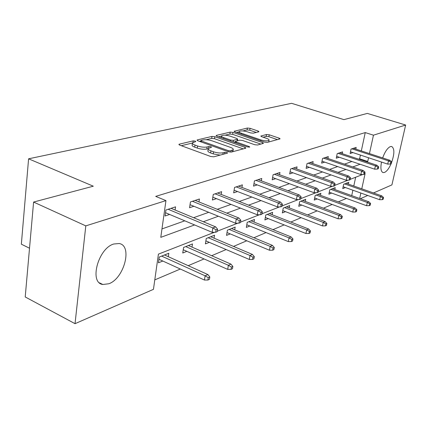 <?xml version="1.0" encoding="UTF-8"?>
<svg xmlns="http://www.w3.org/2000/svg" width="427" height="427" viewBox="0 0 427 427"><rect width="100%" height="100%" fill="white"/><g stroke="black" fill="none" stroke-linecap="round" stroke-linejoin="round"><path stroke-width="0.64" d="M195.256 141.081L193.196 140.873L179.319 144.161L178.881 144.39L179.666 145.095L210.767 156.512L213.831 156.81L227.313 153.176L227.575 153.021L226.961 152.498L224.869 152.295L223.156 152.754C220.38 153.282 217.172 152.962 213.543 151.804L210.943 150.859C208.83 150.048 207.928 149.274 208.248 148.527L211.514 147.23L210.933 146.728L208.856 146.52L207.116 146.957C204.314 147.459 201.133 147.139 197.573 146.002L195.032 145.079C192.999 144.305 192.139 143.557 192.454 142.842L195.817 141.561L195.256 141.081M391.116 163.738C389.029 168.43 386.841 171.323 384.551 172.423L383.104 172.588C380.889 171.691 380.356 168.185 381.503 162.057M382.661 157.921C384.951 151.702 387.524 147.929 390.369 146.589L391.671 146.482C394.676 148.527 394.575 154.078 391.372 163.125M108.853 283.758L102.827 284.494C88.955 282.925 98.103 248.45 113.71 244.014L119.17 243.523C132.776 245.541 124.214 278.42 108.853 283.758M258.671 131.847L258.97 131.681L258.121 131.041L250.062 128.319L247.404 128.036L234.108 131.286L234.925 131.927L264.521 142.106L267.291 142.388L280.107 138.839L279.21 138.167L269.202 134.788L266.523 134.505L260.844 136.053L261.714 136.715L266.699 138.417C268.476 139.053 269.266 139.656 269.069 140.227C267.697 141.161 264.98 141.065 260.913 139.933L241.463 133.256C239.771 132.648 239.035 132.076 239.243 131.537C240.647 130.625 243.353 130.715 247.361 131.82L250.548 132.909L253.254 133.192L258.671 131.847M214.471 232.277L158.417 254.129L153.453 289.335L75.029 323.682L25.214 296.957L33.594 202.056L93.305 186.193L28.593 158.812L291.609 103.318L343.911 119.629L367.327 113.411L405.65 125.031L391.917 184.891L373.508 192.956M33.594 202.056L85.8 225.878L165.959 200.605L160.782 237.348L194.605 224.944M361.317 150.912L365.245 132.583L155.7 196.383L165.959 200.605M365.245 132.583L373.46 135.183L405.65 125.031M214.829 136.715L211.984 136.421L197.423 139.869L197.018 140.088L197.818 140.771L228.445 151.772L231.413 152.065L245.541 148.26L245.877 148.057L244.991 147.336L214.829 136.715L214.519 138.706L211.675 138.412L206.156 139.736M216.478 135.359L230.206 132.108L232.95 132.397L262.605 142.618L263.496 143.312L257.572 145.009L254.748 144.726L242.483 140.456L239.67 140.168L235.448 141.342L236.302 142.031L249.16 146.541L249.779 147.037L247.543 146.973L216.921 136.218L216.11 135.556L216.478 135.359L216.382 135.973M28.593 158.812L21.35 244.18L29.516 248.226M161.966 228.925L184.79 220.823M193.586 217.701L208.755 212.315M217.258 209.299L231.039 204.405M239.269 201.485L251.813 197.034M259.787 194.205L271.23 190.143M278.959 187.4L289.41 183.69M296.914 181.027L306.474 177.632M313.765 175.049L322.524 171.937M329.607 169.423L337.64 166.573M344.536 164.123L351.907 161.507M358.616 159.127L359.63 158.764L360.425 155.076M175.097 210.02L175.561 206.839L165.906 210.02L165.062 215.993L169.631 214.45M198.966 201.934L199.42 198.987L190.447 201.939L189.577 207.719L193.885 206.262M221.191 194.418L221.634 191.675L213.276 194.429L212.384 200.023L216.462 198.646M241.933 187.41L242.371 184.848L234.562 187.421L233.654 192.844L237.519 191.536M261.345 180.867L261.772 178.465L254.46 180.872L253.542 186.129L257.214 184.891M279.546 174.734L279.963 172.476L273.104 174.734L272.175 179.842L275.671 178.662M296.648 168.98L297.053 166.856L290.6 168.975L289.666 173.938L293.002 172.812M312.74 163.568L313.135 161.561L307.061 163.557L306.127 168.382L309.308 167.309M327.92 158.47L328.299 156.57L322.572 158.454L321.632 163.146L324.68 162.121M342.251 153.656L342.625 151.852L337.213 153.635L336.273 158.203L339.193 157.221M355.814 149.108L356.177 147.395L351.053 149.082L350.119 153.533L352.916 152.588M154.787 279.888L180.327 269.031M188.216 265.674L204.058 258.943M211.675 255.704L226.15 249.549M233.521 246.416L246.769 240.785M253.905 237.748L266.058 232.582M272.97 229.646L284.142 224.896M290.846 222.045L301.126 217.674M307.637 214.904L317.117 210.879M323.442 208.189L332.19 204.469M338.344 201.854L346.425 198.416M351.725 195.625L352.889 190.207M353.791 186.007L355.67 177.232M168.323 256.696L168.825 253.264L159.255 257.038L158.444 262.792L162.81 261.036M192.001 247.105L192.492 243.924L183.589 247.441L182.745 253.008L186.866 251.354M214.076 238.175L214.557 235.218L206.252 238.496L205.387 243.897L209.289 242.328M234.711 229.843L235.181 227.084L227.41 230.148L226.534 235.389L230.228 233.9M254.038 222.051L254.497 219.462L247.212 222.334L246.326 227.42L249.832 226.011M272.175 214.738L272.623 212.31L265.786 215.005L264.884 219.953L268.225 218.608M289.234 207.869L289.671 205.584L283.234 208.12L282.332 212.929L285.514 211.653M305.305 201.405L305.732 199.249L299.663 201.64L298.756 206.321L301.793 205.099M320.474 195.31L320.89 193.266L315.163 195.523L314.251 200.087L317.154 198.918M334.816 189.551L335.216 187.613L329.799 189.748L328.886 194.194L331.667 193.073M348.389 184.106L348.779 182.26L343.65 184.288L342.737 188.617L345.406 187.544M75.029 323.682L85.8 225.878M367.738 195.481L360.345 198.72M361.776 188.819L365.101 173.554L364.695 173.714M362.742 174.478L350.177 179.372M348.138 180.167L334.747 185.387M332.622 186.215L318.328 191.792M316.108 192.657L300.811 198.619M298.494 199.521L282.092 205.915M279.658 206.865L262.034 213.735M259.483 214.728L240.492 222.131M237.812 223.177L217.3 231.172M359.673 198.48L360.858 193.036M366.734 161.838L367.732 161.47L368.544 157.766M369.451 153.587L373.46 135.183M203.327 221.746L218.373 216.233M226.801 213.142L240.46 208.13M248.615 205.141L261.046 200.583M268.946 197.69L280.277 193.538M287.931 190.73L298.276 186.935M305.705 184.213L315.169 180.744M322.38 178.102L331.042 174.921M338.051 172.353L345.993 169.439M352.809 166.941L360.1 164.267M359.63 158.764L367.732 161.47M192.39 143.285L192.15 144.902C191.83 145.623 192.689 146.376 194.723 147.155L195.032 145.079M208.184 148.676L206.796 149.028C203.994 149.535 200.813 149.22 197.263 148.078L194.723 147.155M208.179 148.964L207.928 150.608C207.607 151.361 208.504 152.14 210.618 152.951L210.943 150.859M220.129 155.113L213.217 153.896L210.618 152.951M192.38 143.04L181.31 145.698M243.262 148.874L214.519 138.706M200.781 141.027L199.436 141.348M201.133 140.376L200.855 140.526L201.421 141.006L228.258 150.63L230.329 150.832L233.249 149.696C233.537 148.948 232.614 148.174 230.468 147.374L212.23 140.883C208.771 139.794 205.675 139.48 202.948 139.944L201.133 140.376M232.95 151.654L232.977 151.35M218.512 136.773L221.464 136.069M225.178 135.178L229.891 134.046L230.206 132.108M260.897 144.112L232.635 134.334L229.891 134.046M229.966 136.101C225.83 134.948 223.017 134.863 221.517 135.845C221.287 136.405 222.019 136.992 223.716 137.617L230.628 140.04L233.462 140.334L237.684 139.165L236.836 138.492L229.966 136.101M235.384 141.748L233.809 142.148M277.523 139.629L268.866 136.693L266.186 136.41L263.139 137.2M256.312 132.434L249.742 130.203L247.084 129.925L242.851 130.94M238.949 133.309L239.2 131.799L236.489 132.466M207.896 280.037L209.433 279.327L209.817 276.99L208.28 277.689L207.896 280.037L204.437 280.032L205.12 275.81L207.896 274.556L164.496 254.972M208.28 277.689L205.12 275.81L161.625 256.104M204.437 280.032L158.94 259.269M207.896 274.556L209.817 276.99M165.521 212.726L212.139 232.315L212.843 227.927L168.131 209.283M216.073 229.817L215.672 232.256L217.22 231.653L217.621 229.219L216.073 229.817L212.843 227.927L215.64 226.86L171.03 208.333M212.139 232.315L215.672 232.256M217.621 229.219L215.64 226.86M231.055 269.368L232.48 268.711L232.87 266.443L231.445 267.094L231.055 269.368L227.692 269.373L228.386 265.29L230.959 264.126L188.408 245.536M231.445 267.094L228.386 265.29L185.734 246.592M227.692 269.373L183.236 249.752M230.959 264.126L232.87 266.443M252.581 259.445L253.91 258.831L254.305 256.638L252.976 257.246L252.581 259.445L249.309 259.467L250.014 255.506L252.416 254.423L210.692 236.745M252.976 257.246L250.014 255.506L208.2 237.727M249.309 259.467L205.873 240.865M252.416 254.423L254.305 256.638M190.031 204.693L235.544 223.22L236.264 218.982L192.444 201.282M239.382 220.796L238.981 223.156L240.417 222.595L240.817 220.241L239.382 220.796L236.264 218.982L238.853 217.994L195.139 200.396M235.544 223.22L238.981 223.156M240.817 220.241L238.853 217.994M212.827 197.21L257.278 214.781L258.009 210.676L215.075 193.837M261.03 212.422L260.619 214.701L261.954 214.183L262.365 211.904L261.03 212.422L258.009 210.676L260.417 209.758L217.583 193.009M257.278 214.781L260.619 214.701M262.365 211.904L260.417 209.758M272.65 250.195L273.894 249.624L274.294 247.495L273.05 248.066L272.65 250.195L269.469 250.227L270.179 246.39L272.421 245.376L231.514 228.53M273.05 248.066L270.179 246.39L229.182 229.448M269.469 250.227L227.009 232.56M272.421 245.376L274.294 247.495M291.406 241.554L292.564 241.02L292.97 238.955L291.806 239.483L291.406 241.554L288.305 241.591L289.02 237.871L291.118 236.921L251.012 220.834M291.806 239.483L289.02 237.871L248.829 221.698M288.305 241.591L246.785 224.778M291.118 236.921L292.97 238.955M308.972 233.462L310.055 232.961L310.461 230.954L309.372 231.45L308.972 233.462L305.945 233.505L306.666 229.891L308.63 229L269.309 213.617M309.372 231.45L306.666 229.891L267.254 214.429M305.945 233.505L265.338 217.471M308.63 229L310.461 230.954M234.092 190.218L277.513 206.919L278.255 202.948L236.184 186.887M281.179 204.629L280.763 206.833L282.007 206.348L282.423 204.143L281.179 204.629L278.255 202.948L280.496 202.088L238.528 186.113M277.513 206.919L280.763 206.833M282.423 204.143L280.496 202.088M253.969 183.674L296.402 199.58L297.144 195.731L255.922 180.391M299.984 197.349L299.567 199.494L300.731 199.035L301.147 196.9L299.984 197.349L297.144 195.731L299.247 194.925L258.121 179.666M296.402 199.58L299.567 199.494M301.147 196.9L299.247 194.925M272.591 177.536L314.075 192.716L314.816 188.98L274.422 174.301M317.571 190.543L317.154 192.625L318.243 192.198L318.659 190.122L317.571 190.543L314.816 188.98L316.786 188.227L276.482 173.624M314.075 192.716L317.154 192.625M318.659 190.122L316.786 188.227M290.077 171.766L330.642 186.279L331.384 182.649L291.796 168.585M334.063 184.165L333.647 186.183L334.667 185.782L335.083 183.77L334.063 184.165L331.384 182.649L333.231 181.945L293.733 167.944M330.642 186.279L333.647 186.183M335.083 183.77L333.231 181.945M306.522 166.333L346.206 180.237L346.948 176.709L308.139 163.205M349.548 178.171L349.131 180.135L350.092 179.756L350.508 177.803L349.548 178.171L346.948 176.709L348.683 176.047L309.965 162.602M346.206 180.237L349.131 180.135M350.508 177.803L348.683 176.047M322.022 161.209L360.852 174.547L361.594 171.115L323.549 158.134M364.124 172.535L363.713 174.44L364.615 174.088L365.032 172.182L364.124 172.535L361.594 171.115L363.228 170.49L325.267 157.568M360.852 174.547L363.713 174.44M365.032 172.182L363.228 170.49M336.652 156.367L374.666 169.177L375.402 165.841L338.093 153.346M377.868 167.219L377.457 169.071L378.311 168.74L378.722 166.888L377.868 167.219L375.402 165.841L376.945 165.249L339.716 152.813M374.666 169.177L377.457 169.071M378.722 166.888L376.945 165.249M325.449 225.867L326.474 225.392L326.879 223.444L325.854 223.913L325.449 225.867L322.502 225.92L323.223 222.403L325.07 221.57L286.512 206.828M325.854 223.913L323.223 222.403L284.579 207.591M322.502 225.92L282.77 210.596M325.07 221.57L326.879 223.444M340.949 218.725L341.91 218.282L342.315 216.382L341.354 216.82L340.949 218.725L338.072 218.784L338.792 215.363L340.532 214.578L302.711 200.439M341.354 216.82L338.792 215.363L300.891 201.154M338.072 218.784L299.183 204.117M340.532 214.578L342.315 216.382M355.547 211.995L356.454 211.578L356.86 209.732L355.953 210.143L355.547 211.995L352.739 212.059L353.46 208.728L355.099 207.992L318.003 194.402M355.953 210.143L353.46 208.728L316.284 195.086M352.739 212.059L314.667 198M355.099 207.992L356.86 209.732M369.323 205.649L370.182 205.254L370.583 203.449L369.723 203.844L369.323 205.649L366.585 205.718L367.3 202.473L368.848 201.774L332.452 188.702M369.723 203.844L367.3 202.473L330.824 189.348M366.585 205.718L329.292 192.214M368.848 201.774L370.583 203.449M382.346 199.649L383.158 199.276L383.558 197.52L382.747 197.888L382.346 199.649L379.667 199.719L380.382 196.553L381.845 195.892L346.126 183.306M382.747 197.888L380.382 196.553L344.589 183.914M379.667 199.719L343.132 186.738M381.845 195.892L383.558 197.52M350.487 151.782L387.711 164.112L388.447 160.856L351.848 148.82M390.844 162.196L390.438 164.005L391.244 163.69L391.655 161.881L390.844 162.196L388.447 160.856L389.904 160.301L353.385 148.313M387.711 164.112L390.438 164.005M391.655 161.881L389.904 160.301M192.967 142.415L193.196 140.873M224.613 153.901L224.869 152.295M208.6 148.185L208.856 146.52M197.263 148.078L197.573 146.002M206.796 149.028L207.116 146.957M213.217 153.896L213.543 151.804M222.894 154.366L223.156 152.754M179.212 144.886L179.319 144.161M244.804 148.457L244.991 147.336M197.322 140.542L197.423 139.869M211.675 138.412L211.984 136.421M201.266 142.01L201.421 141.006M228.093 151.649L228.258 150.63M230.121 152.124L230.329 150.832M231.834 151.953L232.096 150.363M232.635 134.334L232.95 132.397M262.413 143.707L262.605 142.618M236.147 142.97L236.302 142.031M249.042 147.23L249.16 146.541M223.567 138.551L223.716 137.617M230.473 140.979L230.628 140.04M233.195 141.935L233.462 140.334M237.102 140.819L237.343 139.357M241.314 134.126L241.463 133.256M260.758 140.814L260.913 139.933M261.057 136.41L261.148 135.882M266.186 136.41L266.523 134.505M268.866 136.693L269.202 134.788M279.018 139.223L279.21 138.167M234.348 131.665L234.444 131.105M247.084 129.925L247.404 128.036M249.742 130.203L250.062 128.319M257.956 132.028L258.121 131.041M383.104 172.588L382.763 172.471M102.827 284.494L99.464 282.829M200.663 141.791L200.839 140.616M232.923 151.66L233.249 149.696M235.234 142.65L235.432 141.454M221.218 137.729L221.469 136.144M237.423 140.734L237.684 139.165M268.754 141.994L269.069 140.227"/></g></svg>
